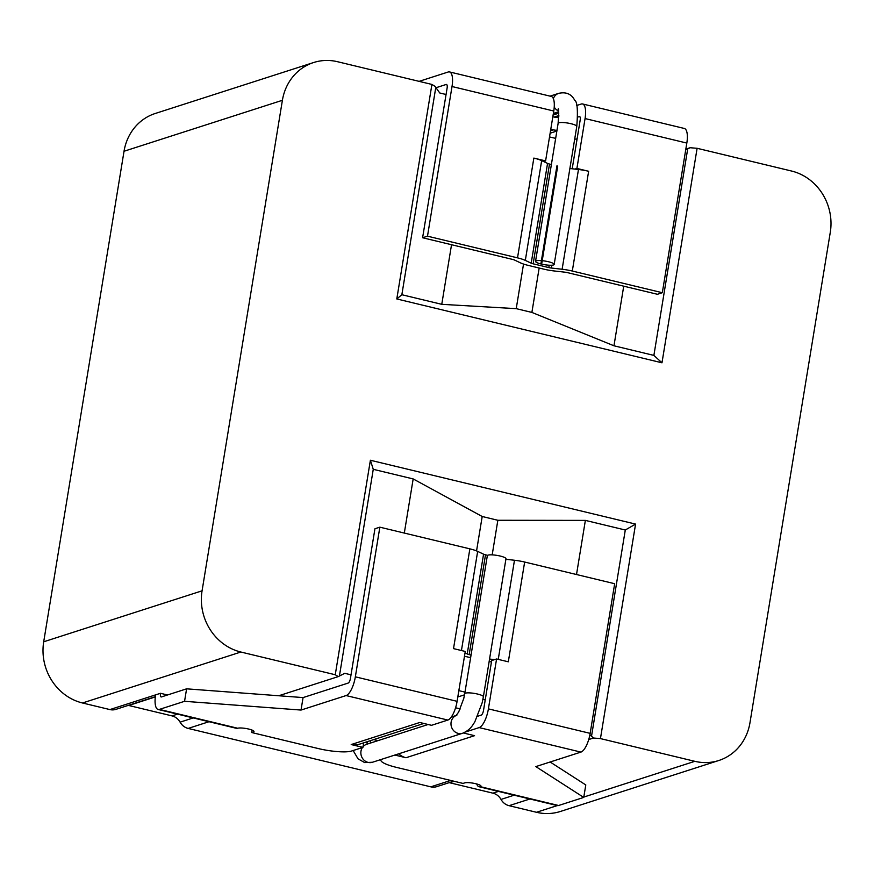 <?xml version="1.0" encoding="UTF-8"?>
<svg xmlns="http://www.w3.org/2000/svg" width="874" height="874" viewBox="0 0 874 874"><rect width="100%" height="100%" fill="white"/><g stroke="black" fill="none" stroke-linecap="round" stroke-linejoin="round"><path stroke-width="1.31" d="M505.98 558.737A9.45 1.846 -170.7 0 0 498.639 555.7A9.45 1.846 -170.7 0 0 488.053 555.132A9.45 1.846 -170.7 0 0 487.331 555.678L464.728 693.694A9.45 1.846 -170.7 0 1 465.449 693.148A9.45 1.846 -170.7 0 1 476.035 693.716A9.45 1.846 -170.7 0 1 483.377 696.753L505.98 558.737M558.65 111.73L553.362 113.434M540.875 263.948L541.651 264.134A9.45 1.846 -170.7 0 0 553.461 264.964A9.45 1.846 -170.7 0 0 554.182 264.418A9.45 1.846 -170.7 0 0 546.829 261.381A9.45 1.846 -170.7 0 0 536.243 260.813A9.45 1.846 -170.7 0 0 535.533 261.359A9.45 1.846 -170.7 0 0 540.875 263.948L556.935 165.842M579.823 116.646L577.714 116.985M449.498 71.919L551.254 96.424A17.174 5.987 103.5 0 1 553.766 111.02L545.595 160.903L533.85 158.085L517.517 257.852L427.495 236.177L452.011 86.526A17.174 5.987 -76.5 0 0 449.498 71.919A17.174 5.987 -76.5 0 0 448.198 71.996L419.105 81.358M552.827 116.745L555.471 117.378A4.294 3.933 72.2 0 0 557.841 117.171L558.825 116.734M557 130.27A17.174 15.754 -107.8 0 1 553.428 129.855L550.784 129.21M686.822 143.063L585.067 118.558A17.174 5.987 -76.5 0 0 582.565 103.962L684.309 128.456A17.174 5.987 103.5 0 1 686.822 143.063L662.317 292.714L657.423 294.287L567.401 272.622A4.294 0.841 9.3 0 0 564.866 272.175L554.094 270.951A17.174 3.343 -170.7 0 1 543.923 269.17L528.267 265.401A17.174 3.343 -170.7 0 1 520.456 262.856L514.567 260.059A4.294 0.841 9.3 0 0 512.612 259.425L422.601 237.75L447.106 88.099A4.294 1.497 103.5 0 0 446.483 84.45A4.294 1.497 103.5 0 0 446.155 84.472L435.58 87.87M585.067 118.558L576.906 168.442L588.639 171.271A17.174 3.343 -170.7 0 0 578.468 169.49L562.124 269.258A17.174 3.343 -170.7 0 1 572.306 271.038L662.317 292.714M551.385 164.509L549.506 164.05A4.294 0.841 9.3 0 1 547.55 163.416L543.606 161.548L545.595 160.903M569.881 168.518L574.906 169.086L576.906 168.442M576.687 105.503L581.265 104.028A17.174 5.987 -76.5 0 1 582.565 103.962M572.208 168.78L580.172 120.131A4.294 1.497 103.5 0 0 579.549 116.482A4.294 1.497 103.5 0 0 579.222 116.504M549.2 265.226L548.817 267.586L533.162 263.817A4.294 0.841 9.3 0 1 531.206 263.183L525.318 260.397A17.174 3.343 9.3 0 0 517.517 257.852M422.601 237.75L427.495 236.177M548.817 267.586A4.294 0.841 -170.7 0 0 551.363 268.034L562.124 269.258M574.906 169.086L578.468 169.49M543.606 161.548L541.662 160.63L525.318 260.397M533.85 158.085A17.174 3.343 9.3 0 1 541.662 160.63M541.651 264.134L557.721 166.027M278.73 695.759L338.282 676.596L335.255 674.75L240.863 652.026A51.533 47.251 -107.8 0 1 202.069 590.824L282.4 100.291A51.533 47.251 -107.8 0 1 313.569 62.546A51.533 47.251 -107.8 0 1 337.528 61.715L431.92 84.439L434.946 86.286L439.764 92.983L446.057 94.501M661.979 362.797L653.883 355.401L613.963 345.787L531.884 312.422L516.228 308.653L441.763 304.327L401.854 294.724L396.796 298.952L661.979 362.797L697.113 148.296L791.505 171.02A51.533 47.251 -107.8 0 1 830.3 232.211L749.968 722.743A51.533 47.251 -107.8 0 1 718.799 760.5L560.431 811.454A51.533 47.251 -107.8 0 1 536.472 812.285L509.072 805.686L529.906 798.989M718.799 760.5A51.533 47.251 -107.8 0 1 694.841 761.32L600.449 738.596L593.446 738.027L588.726 739.546M549.517 136.912L555.667 138.387M186.599 688.832L184.556 701.309L301.027 710.059L346.093 695.562A17.174 5.987 -76.5 0 0 355.347 676.826L379.851 527.175L374.946 528.748L350.441 678.41A4.294 1.497 103.5 0 1 348.125 683.086L303.07 697.583L186.599 688.832L161.45 696.928A4.294 1.497 103.5 0 1 161.133 696.939A4.294 1.497 103.5 0 1 160.499 693.29L155.605 694.863A17.174 5.987 -76.5 0 0 158.118 709.47A17.174 5.987 -76.5 0 0 159.407 709.393L237.684 728.239A17.174 5.987 103.5 0 1 236.384 728.315L158.118 709.47M160.499 693.29L167.502 694.972M155.343 696.676L115.881 709.371A12.881 11.81 72.2 0 1 109.895 709.579L82.495 702.98A51.533 47.251 -107.8 0 1 43.7 641.789L124.032 151.257A51.533 47.251 -107.8 0 1 155.201 113.5L313.569 62.546M370.39 460.248L635.573 524.094L625.292 530.005L585.372 520.391L497.852 520.27L482.197 516.501L413.173 478.93L373.264 469.316L370.39 460.248L335.255 674.75M635.573 524.094L600.449 738.596M396.796 298.952L431.92 84.439M464.542 694.819L457.801 696.982M482.961 699.091L485.201 700.063M458.85 690.635L464.99 692.121M338.282 676.596L344.738 673.319L351.031 674.826M589.906 734.75L593.446 738.027M697.113 148.296L690.11 147.728L685.839 149.104M449.203 782.645A12.881 11.81 -107.8 0 1 449.673 782.743L492.936 793.166A12.881 11.81 -107.8 0 1 501.01 799.426A12.881 11.81 72.2 0 0 509.072 805.686M128.292 705.373A12.881 11.81 -107.8 0 1 128.751 705.482L172.025 715.893A12.881 11.81 -107.8 0 1 180.088 722.153A12.881 11.81 72.2 0 0 188.161 728.424L430.806 786.84A12.881 11.81 72.2 0 0 436.792 786.633L453.748 781.181M574.699 139.108L577.069 139.053M685.719 149.782L690.11 147.728M531.884 312.422L539.16 268.023M613.963 345.787L623.73 286.18M653.883 355.401L687.718 148.798M401.854 294.724L435.678 88.11M441.763 304.327L451.53 244.72M516.228 308.653L523.537 264.057M497.852 520.27L492.182 554.87M482.197 516.501L476.559 550.904M413.173 478.93L404.312 533.064M373.264 469.316L339.429 675.93M625.292 530.005L591.458 736.607M585.372 520.391L576.512 574.524M558.704 112.156L553.286 113.893M367.987 743.85A25.783 8.98 103.5 0 1 366.195 742.026A25.772 8.98 103.5 0 0 367.998 743.84M476.712 783.967A17.174 5.987 -76.5 0 0 479.028 786.731A17.174 5.987 -76.5 0 0 480.329 786.666A8.587 1.672 -170.7 0 0 480.973 786.163A8.587 1.672 -170.7 0 0 474.298 783.399A8.587 1.672 -170.7 0 0 464.673 782.896L463.034 783.421L396.512 767.394A25.772 5.026 -170.7 0 1 380.878 760.085L380.966 759.517M368.325 743.741A25.772 8.98 103.5 0 1 366.774 741.84M377.983 740.628L373.711 739.601M465.416 732.019L479.149 727.594A17.174 5.987 -76.5 0 0 488.402 708.869L496.574 658.985L508.318 661.804L524.651 562.037L614.662 583.712L590.158 733.362A17.174 5.987 103.5 0 1 580.904 752.099L535.838 766.596L583.745 797.416L558.595 805.5A17.174 5.987 103.5 0 1 557.295 805.577L536.472 812.285M394.84 755.06L405.995 757.736L474.56 735.679L463.373 732.98M381.228 759.44A25.772 5.026 -170.7 0 0 380.878 760.085M455.583 707.776L458.675 708.519A17.174 15.754 -107.8 0 1 460.227 708.978M489.549 659.051L494.586 659.619L491.68 660.558L483.508 710.442A4.294 1.497 103.5 0 1 481.192 715.129L477.674 716.254M355.347 676.826L457.091 701.33L465.263 651.447L453.519 648.617L469.862 548.85A17.174 3.343 9.3 0 1 477.663 551.396L483.562 554.182A4.294 0.841 9.3 0 0 485.507 554.815L487.616 555.329M379.851 527.175L469.862 548.85M465.023 652.911L467.219 653.949A4.294 0.841 9.3 0 0 469.174 654.593L471.064 655.041M470.627 657.696L464.487 656.21M491.461 661.869L490.106 661.716A17.174 3.343 9.3 0 1 489.134 661.596M550.128 761.997L585.788 784.939L583.745 797.416M363.682 742.824L362.939 747.379L351.206 744.55L419.771 722.481L431.516 725.311L447.838 720.056L346.093 695.562M184.556 701.309L159.407 709.393M362.939 747.379L351.512 751.05A25.772 5.026 -170.7 0 1 318.234 748.548L251.701 732.532L253.34 732.008A8.587 1.672 -170.7 0 0 253.984 731.516A8.587 1.672 -170.7 0 0 247.309 728.752A8.587 1.672 -170.7 0 0 237.684 728.239M505.893 559.284L514.48 560.256A17.174 3.343 -170.7 0 1 524.651 562.037M251.701 732.532L252.105 730.096M303.07 697.583L301.027 710.059M494.586 659.619L496.574 658.985M457.091 701.33A17.174 5.987 103.5 0 1 447.838 720.056M405.995 757.736A17.174 15.754 -107.8 0 1 398.719 753.803M351.206 744.55A17.174 15.754 72.2 0 0 359.192 744.277L423.857 723.464M362.393 747.554A9.45 8.664 -107.8 0 0 360.984 751.181A9.45 8.664 -107.8 0 0 372.488 762.248L462.608 733.253A9.45 8.664 -107.8 0 1 451.104 722.186A9.45 8.664 -107.8 0 1 456.162 715.5M554.182 264.418L576.774 126.402C578.031 110.364 577.321 101.624 574.666 100.193C571.399 93.977 566.057 91.694 558.661 93.365A9.45 8.664 72.2 0 0 553.362 98.642M554.225 107.065A9.45 8.664 72.2 0 0 558.541 110.987M576.774 126.402A9.45 1.846 -170.7 0 0 569.433 123.365A9.45 1.846 -170.7 0 0 558.847 122.797A9.45 1.846 -170.7 0 0 558.125 123.343L535.533 261.359M588.639 171.271L572.306 271.038M553.766 111.02L452.011 86.526M446.767 84.614L446.155 84.472M549.506 164.05L533.162 263.817M547.55 163.416L531.206 263.183M551.822 265.226L551.363 268.034M557.841 117.171L557.088 117.411M558.847 115.652L554.334 117.105M553.428 129.855L550.522 130.783M694.841 761.32L583.799 797.055M240.863 652.026L82.495 702.98M109.895 709.579L155.605 694.863M282.4 100.291L124.032 151.257M202.069 590.824L43.7 641.789M188.161 728.424L208.995 721.716M430.806 786.84L450.689 780.438M128.751 705.482L155.31 696.928M172.025 715.893L177.488 714.134M180.088 722.153L193.241 717.925M501.01 799.426L514.163 795.187M449.673 782.743L454.196 781.29M492.936 793.166L498.409 791.396M363.06 746.68A9.45 8.664 -107.8 0 1 366.698 744.266L428.129 724.491M480.514 785.486L480.329 786.666L558.595 805.5M580.904 752.099L479.149 727.594M488.402 708.869L590.158 733.362M253.526 730.839L253.34 732.008M498.246 659.378L514.48 560.256M461.439 650.518L477.663 551.396M467.219 653.949L483.562 554.182M469.174 654.593L485.507 554.815M558.661 93.365L550.063 96.129M558.847 115.554L554.16 117.061M556.869 131.034L550.128 133.209M558.093 109.272C558.77 107.12 558.781 111.806 558.125 123.343M558.792 113.172L553.111 115.007M370.336 740.682L370.685 742.976M372.488 762.248L364.655 762.576L358.023 758.818L353.151 750.526M456.217 715.456L451.29 717.041M456.818 715.26L456.02 715.62L458.642 712.091L463.777 698.435L464.728 693.694M462.608 733.253C470.431 729.812 472.321 725.693 474.822 721.858L482.142 702.849L483.377 696.753M557.295 805.577L479.028 786.731"/></g></svg>

